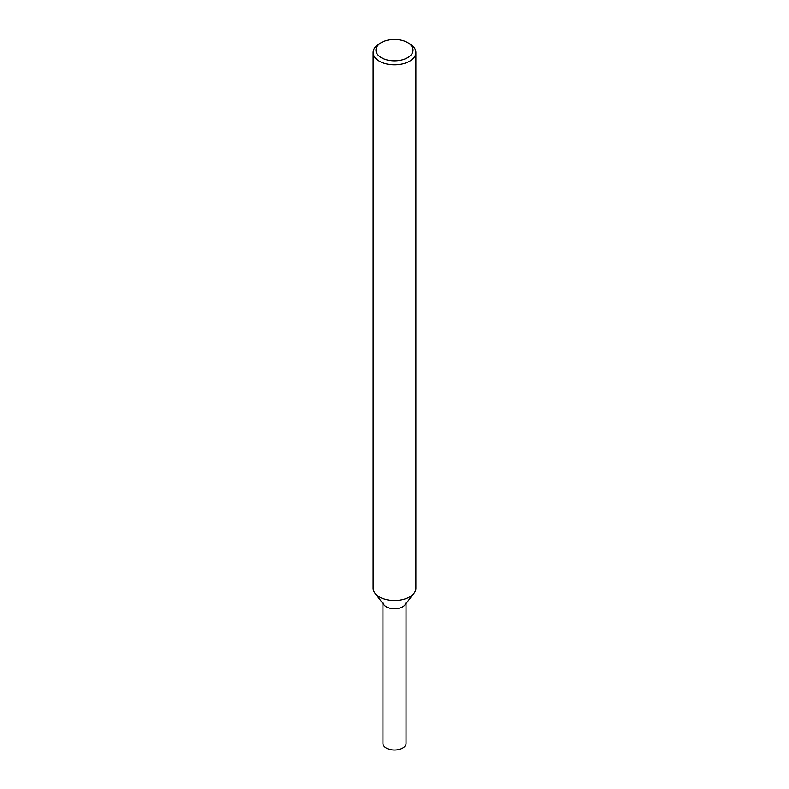 <?xml version="1.0" encoding="UTF-8"?>
<svg xmlns="http://www.w3.org/2000/svg" width="789" height="789" viewBox="0 0 789 789"><rect width="100%" height="100%" fill="white"/><g stroke="black" fill="none" stroke-linecap="round" stroke-linejoin="round"><path stroke-width="1.18" d="M407.607 42.586L409.629 43.75A21.392 12.348 180 0 1 415.892 52.478L415.892 588.19A21.392 12.348 180 0 1 414.028 593.239L405.043 604.838A11.549 6.667 180 0 1 402.666 606.83A11.549 6.667 180 0 1 383.957 604.838L374.972 593.239A21.392 12.348 180 0 1 373.108 588.19L373.108 52.478A21.392 12.348 180 0 1 379.371 43.75L381.393 42.586A18.541 10.701 180 0 1 407.607 42.586A18.541 10.701 180 0 1 407.607 57.725A18.541 10.701 180 0 1 381.393 57.725A18.541 10.701 180 0 1 381.393 42.586M414.028 593.239A21.392 12.348 180 0 1 409.629 596.928A21.392 12.348 180 0 1 374.972 593.239M415.892 52.478A21.392 12.348 180 0 1 409.629 61.217A21.392 12.348 180 0 1 386.314 63.889A21.392 12.348 180 0 1 373.108 52.478M406.049 603.536L406.049 743.386A11.549 6.667 180 0 1 402.666 748.1A11.549 6.667 180 0 1 390.082 749.55A11.549 6.667 180 0 1 382.951 743.386L382.951 603.536M406.049 602.115A11.549 6.667 180 0 1 402.666 606.83A11.549 6.667 180 0 1 390.082 608.27A11.549 6.667 180 0 1 382.951 602.115"/></g></svg>
